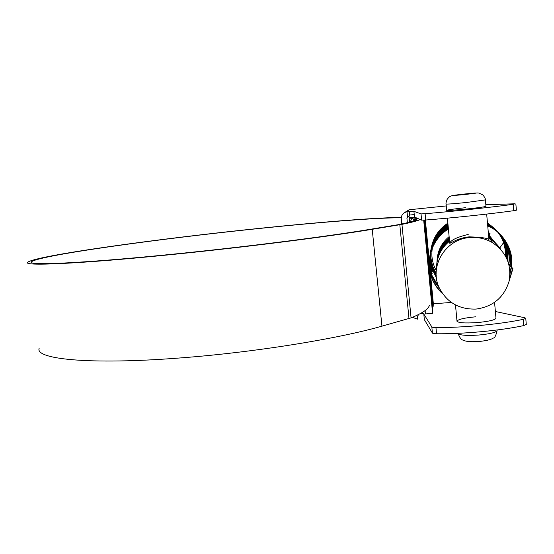 <?xml version="1.0" encoding="UTF-8"?>
<svg xmlns="http://www.w3.org/2000/svg" width="554" height="554" viewBox="0 0 554 554"><rect width="100%" height="100%" fill="white"/><g stroke="black" fill="none" stroke-linecap="round" stroke-linejoin="round"><path stroke-width="0.83" d="M488.822 238.13L489.805 238.712L489.016 237.624L498.461 246.274M489.805 238.712C494.244 241.454 497.866 244.993 500.671 249.328M488.739 237.257L498.351 246.142M488.697 236.766L497.887 245.588M488.683 236.634L497.776 245.457M488.642 236.122L497.326 244.951M488.628 236.004L497.215 244.826M488.586 235.533L496.751 244.328M488.58 235.429L496.64 244.217M488.538 235.014L496.183 243.746M488.531 234.917L496.072 243.635M488.503 234.55L495.615 243.192M436.607 267.797C436.739 257.028 441.053 248.13 449.543 241.108M436.739 264.459C437.549 254.681 441.787 246.613 449.46 240.263M436.787 263.829C437.66 254.21 441.877 246.267 449.439 240.014M436.85 263.157C437.535 253.393 441.697 245.346 449.342 239.003M436.919 262.139C437.771 252.686 441.905 244.896 449.322 238.76M436.981 261.453C437.66 251.897 441.746 244.009 449.232 237.791M437.106 259.847C437.771 250.463 441.773 242.728 449.121 236.627M436.268 270.567C432.272 263.372 430.998 255.719 432.432 247.61M432.494 247.285L432.819 245.81M432.916 245.429L433.484 243.49M433.664 242.936L439.239 232.715M442.002 229.612L448.02 224.792M488.289 232.168L490.124 233.809L489.092 234.674L488.455 234.079M488.483 234.384L490.387 238.255M491.807 240.041L488.967 235.505M508.821 264.126L512.928 268.642L508.994 264.805M512.644 268.365L509.348 279.936M441.87 292.623C437.293 288.246 433.9 283.142 431.698 277.305C424.717 260.636 432.439 238.303 448.394 228.83M487.721 225.817L489.473 226.634C504.292 233.58 513.697 251.218 511.28 266.522M511.217 266.973L510.005 272.651M439.038 287.346L431.926 275.345C429.592 269.015 428.9 262.541 429.849 255.934M429.856 255.865C432.072 243.67 438.214 234.314 448.304 227.791M487.665 225.194L488.586 225.637C503.261 232.521 512.478 250.041 509.915 265.193M429.973 255.304C429.177 261.55 429.862 267.665 432.044 273.641L432.148 273.454C429.946 267.471 429.232 261.37 430.008 255.152M430.146 254.161C432.355 242.271 438.38 233.151 448.207 226.801M487.624 224.73L487.728 224.675C502.125 231.433 511.176 248.621 508.648 263.503M430.139 254.563C429.502 260.428 430.209 266.176 432.259 271.813L432.362 271.64C430.292 266.003 429.558 260.262 430.174 254.424M430.375 252.839C432.515 241.115 438.429 232.112 448.117 225.845M487.562 224.093C501.786 232.535 508.468 244.646 507.603 260.422M436.427 277.845L432.57 269.888C430.617 264.577 429.876 259.189 430.347 253.711M430.52 252.084C432.466 240.298 438.304 231.24 448.034 224.924M487.52 223.601C500.678 231.752 507.007 243.192 506.508 257.915M436.185 275.033L432.771 268.198C430.929 263.198 430.181 258.136 430.534 252.998M430.867 249.951C432.951 238.698 438.643 230.055 447.951 224.031M487.478 223.151C499.729 231.087 505.705 241.98 505.414 255.83M436.15 273.399L432.861 266.703L431.711 262.527L430.846 257.458L430.721 252.34M431.088 248.663C433.131 237.597 438.726 229.1 447.867 223.172M487.444 222.75L497.499 231.911M499.75 247.97L503.191 243.178M512.928 268.642L508.946 281.716M442.722 293.862C437.653 289.278 433.934 283.828 431.587 277.526C424.683 260.844 432.466 238.476 448.415 229.037M487.728 225.942L489.507 226.766C504.452 233.698 513.946 251.391 511.55 266.793M511.494 267.243L509.999 273.87M439.447 288.267L435.015 282.228L431.815 275.546C425.05 259.189 432.681 237.257 448.318 227.992M487.672 225.312L488.621 225.762C503.413 232.638 512.713 250.2 510.172 265.449M429.987 255.193L430.084 254.521M430.112 254.348C432.355 242.451 438.394 233.331 448.228 226.995M487.749 224.792C502.409 231.607 511.536 249.051 508.849 264.147M430.153 254.438L430.229 253.787M430.257 253.628L430.34 253.033M430.347 252.977C432.529 241.26 438.456 232.278 448.138 226.025M487.575 224.19C502.035 232.715 508.78 244.972 507.81 260.969M432.466 270.047C430.541 264.743 429.821 259.341 430.313 253.843M430.326 253.704L430.389 253.074M430.41 252.915L430.479 252.326M430.493 252.222C432.48 240.443 438.332 231.399 448.048 225.097M487.527 223.691C500.885 231.904 507.284 243.455 506.723 258.365M436.206 275.463L432.667 268.344C430.853 263.358 430.133 258.289 430.493 253.143M430.506 253.005L430.555 252.375M430.569 252.229L430.818 250.214M430.832 250.145C432.944 238.864 438.657 230.222 447.964 224.204M487.485 223.241C499.909 231.212 505.961 242.202 505.629 256.211M432.861 266.703L431.04 259.625L430.687 252.465M430.693 252.319L430.728 251.703M430.742 251.558L430.79 250.962M430.804 250.844L430.95 249.556M430.964 249.459L431.047 248.884M431.06 248.794C433.145 237.728 438.754 229.245 447.888 223.338M487.451 222.826L497.596 231.994M465.789 207.674C454.633 208.858 448.255 209.737 446.669 210.312C447.355 210.7 454.038 210.264 466.703 209.01C478.04 207.805 484.466 206.919 485.976 206.358L485.976 206.282M475.754 316.798C464.702 317.837 458.442 319.256 456.988 321.05C457.798 322.864 464.494 323.377 477.07 322.594C488.296 321.542 494.604 320.122 495.989 318.335L495.962 318.031M424.226 220.118L432.826 310.323L432.584 313.329L425.451 313.917L425.126 310.572M451.378 302.436L433.353 303.793L433.131 306.514L432.466 306.57M420.562 313.46C422.695 313.488 423.775 313.682 423.81 314.049L431.829 326.943C432.162 327.345 433.533 327.559 435.95 327.58C462.943 327.746 500.165 324.263 523.177 319.36L525.76 318.335L524.797 317.767L495.38 311.5M516.39 210.16L513.738 210.7C490.345 213.955 452.763 217.93 425.707 220.014L421.622 220.153L414.475 217.023L413.928 211.344L421.026 213.899L425.112 213.712C452.168 211.489 489.764 207.494 513.184 204.329L514.915 203.796L485.83 204.703M409.254 211.593L409.593 215.084L414.233 214.537M526.279 324.402L523.717 325.593C500.726 330.593 463.525 334.048 436.538 333.75C434.121 333.716 432.75 333.487 432.418 333.065L424.343 319.623L423.81 314.049M446.261 205.929L409.081 209.772L404.517 212.611M433.353 303.793L425.375 220.042M407.37 222.701L406.934 218.221L409.593 215.084L408.99 215.818L409.6 222.147M401.768 223.968L401.262 218.802C401.269 214.931 403.194 212.597 407.031 211.815L413.928 211.344M418.242 314.679L417.432 319.139L412.384 317.338M433.131 306.514L424.897 220.077M416.511 220.914L416.213 217.784M432.584 313.329L423.699 220.153M401.248 217.764C376.201 217.715 319.7 222.223 260.061 228.4C161.602 238.49 39.5 255.186 31.467 261.793C26.225 265.643 79.478 263.559 169.836 254.501C242.271 247.313 325.115 236.8 369.054 229.501L398.361 224.675C408.153 222.673 414.17 221.088 416.414 219.91M416.352 219.232L413.118 219.564L413.27 221.115M413.118 219.564C413.561 218.844 412.259 218.345 409.205 218.061M401.283 217.397C374.075 217.736 318.834 222.216 260.622 228.241C160.522 238.497 36.045 255.498 27.7 262.271C22.361 266.19 76.431 264.099 168.575 254.861C242.694 247.513 327.518 236.738 372.226 229.301L401.955 224.377C411.934 222.334 418.007 220.714 420.174 219.523M39.154 348.327C34.798 359.137 89.45 365.086 180.916 357.891C254.515 352.337 338.155 338.757 381.941 326.168L411.068 317.878C422.439 313.183 428.512 309.056 429.288 305.503M416.269 218.352L409.15 217.466M416.241 218.047L412.508 217.667M411.698 218.421L410.341 221.953M476.066 309.077C492.79 306.736 503.738 297.678 508.897 281.903C512.034 265.581 506.681 252.576 492.845 242.887C485.678 238.608 477.908 236.828 469.543 237.562C445.291 239.224 428.969 266.599 439.163 287.63C446.711 302.408 459.017 309.554 476.066 309.077M500.698 249.355C497.894 245.034 494.272 241.502 489.84 238.76L488.822 238.165M488.947 239.515C487.333 238.068 480.761 237.181 469.245 236.856C457.812 237.791 449.162 244.349 449.73 243.137C451.039 240.014 457.202 237.105 468.234 234.418M449.543 241.156C441.06 248.178 436.746 257.07 436.6 267.831M435.95 327.58L436.538 333.75M523.717 325.593L523.177 319.36M432.418 333.065L431.829 326.943M407.578 217.445L407.031 211.815L409.081 209.772M417.432 319.139L417.051 315.254M408.99 215.818L406.934 218.221M425.112 213.712L425.707 220.014M513.738 210.7L513.184 204.329M421.622 220.153L421.026 213.899M372.226 229.301L381.941 326.168M401.955 224.377L411.068 317.878M399.822 224.765L408.984 318.571M415.161 217.32L412.986 217.577M458.11 333.314C459.169 335.225 465.872 335.814 478.213 335.087C489.424 334.048 495.719 332.573 497.097 330.655L497.063 330.322M465.215 194.482C480.242 192.716 480.069 192.557 464.695 194.025C449.723 195.777 449.896 195.936 465.215 194.482M485.401 199.897L466.115 202.522C453.435 203.803 446.759 204.287 446.081 203.983C445.811 203.325 446.143 201.815 447.078 199.468C448.56 197.487 449.647 196.441 450.34 196.338C452.514 195.313 453.2 195.347 464.695 194.018C472.874 193.09 477.659 192.771 479.037 193.069L482.97 195.015C484.778 197.363 485.588 199.011 485.408 199.959L485.976 206.358M515.843 203.858L516.39 210.195M525.76 318.335L526.293 324.533M31.467 261.793L31.557 262.506M412.799 217.583L415.126 217.306M492.845 242.887L489.84 238.76M497.035 329.99L497.097 330.655C495.982 335.586 494.674 338.072 493.164 338.099C492.347 338.799 489.057 340.53 478.663 341.52C468.407 341.991 467.714 341.451 464.827 340.842C463.054 339.699 460.914 341.119 458.151 333.563M495.989 318.335L494.57 302.422M489.064 240.865L486.668 214.086M457.015 321.355L455.485 304.935M449.744 243.282L447.403 218.151M446.676 210.388L446.088 204.045"/></g></svg>
